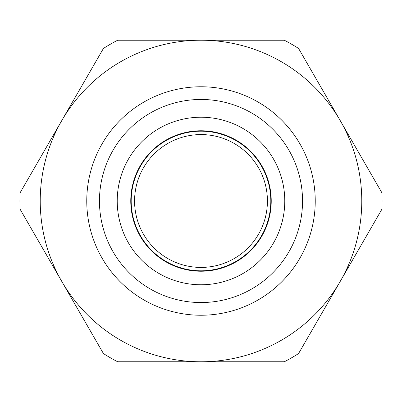 <?xml version="1.0" encoding="UTF-8"?>
<svg xmlns="http://www.w3.org/2000/svg" width="402" height="402" viewBox="0 0 402 402"><rect width="100%" height="100%" fill="white"/><g stroke="black" fill="none" stroke-linecap="round" stroke-linejoin="round"><path stroke-width="0.6" d="M61.762 281.39L103.425 353.549A181.086 181.086 0 0 0 117.675 361.78L201 361.78A160.78 160.78 0 0 0 340.238 281.39L381.9 209.231A181.086 181.086 0 0 0 381.9 192.769L298.575 48.451A181.086 181.086 0 0 0 284.325 40.22L117.675 40.22A181.086 181.086 0 0 0 103.425 48.451L20.1 192.769A181.086 181.086 0 0 0 20.1 209.231L61.762 281.39A160.78 160.78 0 0 0 201 361.78L284.325 361.78A181.086 181.086 0 0 0 298.575 353.549L340.238 281.39A160.78 160.78 0 0 0 201 40.22A160.78 160.78 0 0 0 61.762 281.39M201 270.812A69.812 69.812 0 0 0 261.461 166.096A69.812 69.812 0 0 0 140.539 166.096A69.812 69.812 0 0 0 201 270.812M201 267.425A66.425 66.425 0 0 1 143.474 167.785A66.425 66.425 0 0 1 258.526 167.785A66.425 66.425 0 0 1 201 267.425M201 284.772A83.772 83.772 0 0 0 273.551 159.112A83.772 83.772 0 0 0 128.449 159.112A83.772 83.772 0 0 0 201 284.772A83.772 83.772 0 0 0 273.551 159.112A83.772 83.772 0 0 0 128.449 159.112A83.772 83.772 0 0 0 201 284.772M201 302.545A101.545 101.545 0 0 0 288.937 150.227A101.545 101.545 0 0 0 113.062 150.227A101.545 101.545 0 0 0 201 302.545M201 271.234A70.234 70.234 0 0 1 140.177 165.88A70.234 70.234 0 0 1 261.823 165.88A70.234 70.234 0 0 1 201 271.234M201 315.238A114.238 114.238 0 0 0 299.932 143.881A114.238 114.238 0 0 0 102.068 143.881A114.238 114.238 0 0 0 201 315.238"/></g></svg>

